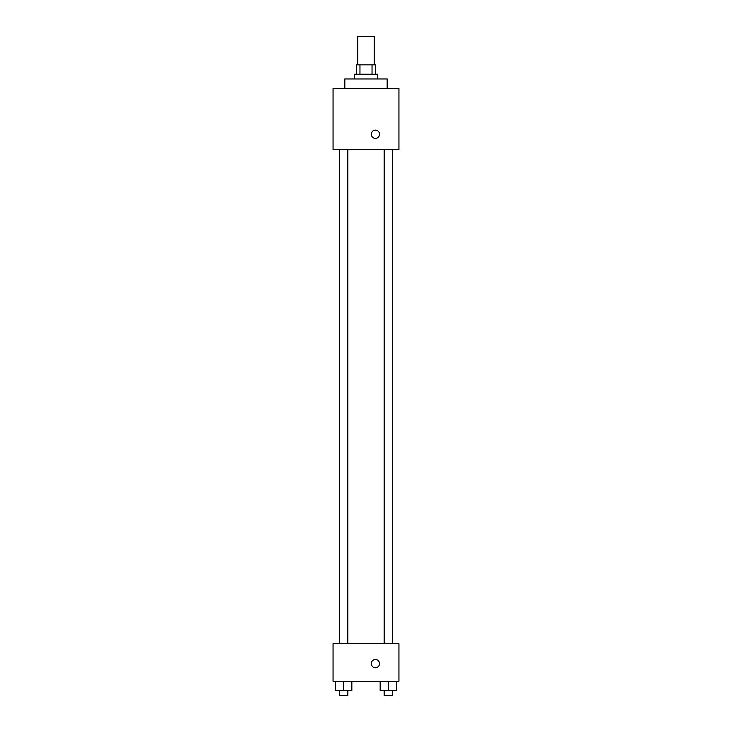 <?xml version="1.0" encoding="UTF-8"?>
<svg xmlns="http://www.w3.org/2000/svg" width="732" height="732" viewBox="0 0 732 732"><rect width="100%" height="100%" fill="white"/><g stroke="black" fill="none" stroke-linecap="round" stroke-linejoin="round"><path stroke-width="1.1" d="M374.235 64.837L374.235 36.6L357.765 36.6L357.765 64.837M359.961 74.243L359.961 64.837L356.585 64.837L356.585 74.243M359.961 64.837L375.415 64.837L375.415 74.243M372.039 74.243L372.039 64.837M354.233 78.955L354.233 74.243L377.767 74.243L377.767 78.955M387.173 88.362L387.173 78.955L344.827 78.955L344.827 88.362M333.06 88.362L398.94 88.362L398.94 149.538L333.06 149.538L333.06 88.362M375.415 138.357A4.117 4.117 0 0 1 371.847 132.181A4.117 4.117 0 0 1 378.975 132.181A4.117 4.117 0 0 1 375.415 138.357M333.06 643.638L398.94 643.638L398.94 681.282L333.06 681.282L333.06 643.638M375.415 667.758A4.117 4.117 0 0 1 371.847 661.582A4.117 4.117 0 0 1 378.975 661.582A4.117 4.117 0 0 1 375.415 667.758M380.164 681.282L380.164 690.697L396.634 690.697L396.634 681.282L396.634 690.697M388.399 690.697L388.399 681.282M392.636 690.697L392.636 695.4L384.163 695.4L384.163 690.697M335.366 681.282L335.366 690.697L351.836 690.697L351.836 681.282L351.836 690.697M343.601 690.697L343.601 681.282M347.837 690.697L347.837 695.4L339.364 695.4L339.364 690.697M384.163 149.538L384.163 643.638M392.636 149.538L392.636 643.638M347.837 643.638L347.837 149.538M339.364 643.638L339.364 149.538"/></g></svg>
